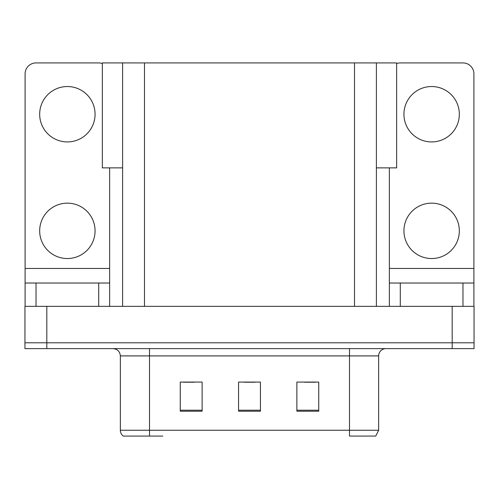 <?xml version="1.0" encoding="UTF-8"?>
<svg xmlns="http://www.w3.org/2000/svg" width="499" height="499" viewBox="0 0 499 499"><rect width="100%" height="100%" fill="white"/><g stroke="black" fill="none" stroke-linecap="round" stroke-linejoin="round"><path stroke-width="0.75" d="M122.611 167.87L102.351 167.87L102.351 62.924L396.649 62.924L396.649 167.87L376.389 167.87M46.812 348.62L474.05 348.62L474.05 342.788L24.95 342.788L24.95 306.349L46.812 306.349L46.812 342.788L24.95 342.788L24.95 348.62L46.812 348.62L46.812 342.788L474.05 342.788L474.05 306.349L46.812 306.349M122.611 62.924L122.611 306.349M376.389 62.924L376.389 306.349M126.185 436.076L123.265 436.076A7.285 7.285 0 0 1 120.353 430.25L120.353 355.906C119.922 351.483 117.49 349.051 113.067 348.62M375.335 436.076L349.493 436.076L349.493 430.25L378.647 430.25L378.647 355.906A7.285 7.285 0 0 1 385.933 348.62M318.736 411.226L318.736 382.072L296.874 382.072L296.874 411.226L318.736 411.226M202.126 411.226L202.126 382.072L180.264 382.072L180.264 411.226L202.126 411.226M260.434 411.226L260.434 382.072L238.566 382.072L238.566 411.226L260.434 411.226M162.768 436.076L126.54 436.076M183.47 382.222L194.404 382.222M304.596 382.222L315.53 382.222M244.036 382.222L254.964 382.222M67.365 141.928A27.695 27.695 0 0 1 39.671 114.234A27.695 27.695 0 0 1 67.365 86.533A27.695 27.695 0 0 1 95.066 114.234A27.695 27.695 0 0 1 67.365 141.928M67.365 258.538A27.695 27.695 0 0 1 39.671 230.844A27.695 27.695 0 0 1 67.365 203.149A27.695 27.695 0 0 1 95.066 230.844A27.695 27.695 0 0 1 67.365 258.538M98.708 306.349L98.708 283.027L36.028 283.027L36.028 306.349M102.351 63.548A10.934 10.934 0 0 0 98.708 62.924L36.028 62.924A10.934 10.934 0 0 0 25.093 73.852L25.093 268.45L109.637 268.45L109.637 306.349M109.637 167.87L109.637 268.45M25.093 306.349L25.093 283.027L36.028 283.027M98.708 283.027L109.637 283.027M25.093 283.027L25.093 268.45M431.635 141.928A27.695 27.695 0 0 1 403.934 114.234A27.695 27.695 0 0 1 431.635 86.533A27.695 27.695 0 0 1 459.329 114.234A27.695 27.695 0 0 1 431.635 141.928M431.635 258.538A27.695 27.695 0 0 1 403.934 230.844A27.695 27.695 0 0 1 431.635 203.149A27.695 27.695 0 0 1 459.329 230.844A27.695 27.695 0 0 1 431.635 258.538M462.972 306.349L462.972 283.027L400.292 283.027L400.292 306.349M389.363 167.87L389.363 268.45L473.907 268.45L473.907 73.852A10.934 10.934 0 0 0 462.972 62.924L400.292 62.924A10.934 10.934 0 0 0 396.649 63.548M389.363 306.349L389.363 283.027L400.292 283.027M462.972 283.027L473.907 283.027L473.907 306.349M473.907 268.45L473.907 283.027M389.363 283.027L389.363 268.45M452.188 306.349L452.188 348.62M144.479 62.924L144.479 306.349M354.521 62.924L354.521 306.349M349.493 348.62L349.493 355.906L120.353 355.906M378.647 355.906L349.493 355.906L349.493 430.25L149.507 430.25L149.507 436.076M120.353 430.25L149.507 430.25L149.507 348.62M260.434 410.215L238.566 410.215M202.126 410.215L180.264 410.215M318.736 410.215L296.874 410.215M375.735 436.076L378.647 430.25"/></g></svg>
